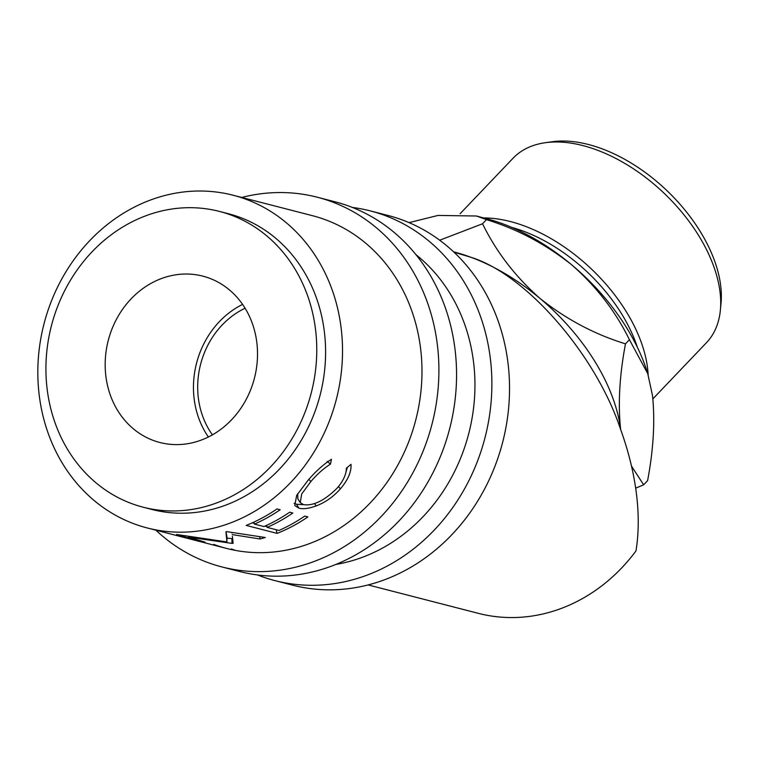 <?xml version="1.0" encoding="UTF-8"?>
<svg xmlns="http://www.w3.org/2000/svg" width="759" height="759" viewBox="0 0 759 759"><rect width="100%" height="100%" fill="white"/><g stroke="black" fill="none" stroke-linecap="round" stroke-linejoin="round"><path stroke-width="1.14" d="M155.927 530.209A190.907 167.73 -75.5 0 0 207.53 562.428A190.907 167.73 -75.5 0 0 221.951 566.945L239.607 571.499A190.907 167.73 -75.5 0 0 447.393 436.814A190.907 167.73 -75.5 0 0 349.387 206.296A190.907 167.73 -75.5 0 0 334.966 201.78L317.309 197.226A190.907 167.73 -75.5 0 0 241.742 197.454M221.951 566.945A190.907 167.73 -75.5 0 0 429.736 432.26A190.907 167.73 -75.5 0 0 331.73 201.742A190.907 167.73 -75.5 0 0 317.309 197.226M213.744 544.393A171.819 150.965 -75.5 0 0 226.723 548.463A171.819 150.965 -75.5 0 0 413.731 427.241A171.819 150.965 -75.5 0 0 325.516 219.778A171.819 150.965 -75.5 0 0 312.537 215.708L233.079 195.224A171.819 150.965 -75.5 0 0 48.453 309.084A171.819 150.965 -75.5 0 0 147.265 527.97A171.819 150.965 -75.5 0 0 331.901 414.11A171.819 150.965 -75.5 0 0 233.079 195.224M231.4 548.947A171.819 150.965 -75.5 0 0 235.632 550.436M257.548 574.961A190.907 167.73 -75.5 0 0 260.498 576.09A190.907 167.73 -75.5 0 0 274.919 580.607L292.585 585.161A190.907 167.73 -75.5 0 0 500.361 450.476A190.907 167.73 -75.5 0 0 402.355 219.958A190.907 167.73 -75.5 0 0 387.934 215.442L370.278 210.888A190.907 167.73 -75.5 0 0 352.337 207.425M274.919 580.607A190.907 167.73 -75.5 0 0 482.705 445.922A190.907 167.73 -75.5 0 0 384.699 215.404A190.907 167.73 -75.5 0 0 370.278 210.888M335.962 564.411A171.819 150.965 -75.5 0 0 468.777 433.446A171.819 150.965 -75.5 0 0 415.866 254.578M409.044 222.624L438.085 215.433L476.462 216.011L486.481 219.636C517.477 229.171 545.958 244.303 571.935 265.024C596.508 286.674 615.663 311.569 629.42 339.719L625.482 343.846C594.496 334.311 566.015 319.178 540.038 298.458A162.274 95.881 -136.3 0 0 470.997 257.301A162.274 95.881 -136.3 0 0 453.616 251.855M486.481 219.636L482.544 223.763L439.679 240.223M545.18 142.73L552.087 141.753A128.869 76.147 43.7 0 1 601.84 148.726A128.869 76.147 43.7 0 1 721.05 303.002L720.395 309.947A133.641 78.964 -136.3 0 0 596.773 149.959A133.641 78.964 -136.3 0 0 545.18 142.73A133.641 78.964 -136.3 0 0 513.056 158.233L460.096 213.725M637.351 347.243A128.869 76.147 -136.3 0 0 523.217 231.115A128.869 76.147 -136.3 0 0 511.803 227.425M483.692 217.937A133.641 78.964 43.7 0 1 524.289 225.916A133.641 78.964 43.7 0 1 648.148 374.908M110.482 333.059A85.909 75.483 104.5 0 1 202.805 276.134A85.909 75.483 104.5 0 1 252.206 385.581A85.909 75.483 104.5 0 1 159.893 442.506A85.909 75.483 104.5 0 1 110.482 333.059M208.393 437.004A85.909 75.483 104.5 0 1 198.773 355.829A85.909 75.483 104.5 0 1 242.586 304.397M143.204 507.211L152.037 509.488A152.73 134.191 -75.5 0 0 316.152 408.276A152.73 134.191 -75.5 0 0 228.317 213.706L219.484 211.429A152.73 134.191 -75.5 0 0 55.369 312.642A152.73 134.191 -75.5 0 0 143.204 507.211A152.73 134.191 -75.5 0 0 307.319 405.999A152.73 134.191 -75.5 0 0 219.484 211.429M331.465 459.29L330.497 464.1C323.628 468.455 317.082 474.28 310.848 481.557L301.702 493.986L300.251 502.61L303.505 504.659C313.41 506.073 324.662 500.513 337.262 487.999C343.324 480.855 346.351 474.252 346.341 468.189L351.009 464.337C351.521 471.737 348.011 479.887 340.459 488.787C333.4 496.747 325.298 502.467 316.123 505.94C308.714 508.577 302.945 509.308 298.818 508.132L294.748 505.532L296.684 495.38L307.926 480.466C315.497 471.5 323.343 464.442 331.465 459.29M246.201 525.418A171.819 150.965 -75.5 0 0 276.988 508.938L280.156 509.754A171.819 150.965 -75.5 0 1 254.445 524.108L263.952 526.566A171.819 150.965 -75.5 0 0 289.672 512.202L292.841 513.027A171.819 150.965 -75.5 0 1 267.121 527.382L279.008 530.446A171.819 150.965 -75.5 0 0 304.72 516.092L307.888 516.907A171.819 150.965 -75.5 0 1 277.101 533.387L246.201 525.418M226.979 538.093L231.998 538.653L231.931 543.387A171.819 150.965 -75.5 0 0 233.127 543.321L232.387 536.252M231.931 543.387L188.27 537.078L204.987 542.106A171.819 150.965 -75.5 0 1 199.75 541.224L176.505 534.478A171.819 150.965 -75.5 0 0 177.255 534.573L226.941 541.926L225.907 531.831A171.819 150.965 -75.5 0 0 226.666 531.642L265.308 537.505A171.819 150.965 -75.5 0 1 260.062 538.985L232.226 534.602M368.143 584.933L478.331 613.348A171.819 150.965 -75.5 0 0 635.976 550.93C638.879 533.103 638.983 513.663 636.289 492.619C633.613 472.013 628.405 451.007 620.672 429.613C595.9 354.671 526.348 274.587 470.997 257.301L453.958 252.187M629.42 339.719L647.759 373.665L652.493 395.553C655.131 420.989 653.499 449.366 647.598 480.684L643.66 484.802L631.516 466.149M635.681 488.16L643.66 484.802M620.672 429.613A162.274 95.881 -136.3 0 0 620.587 428.977A162.274 95.881 -136.3 0 0 540.038 298.458C515.465 276.807 496.301 251.912 482.544 223.763M620.587 428.977C617.94 403.437 619.572 375.06 625.482 343.846M477.193 216.211L487.193 218.867A162.274 95.881 43.7 0 1 571.935 265.024A162.274 95.881 43.7 0 1 647.057 371.426L647.759 373.665M330.497 464.1L327.176 461.406M310.848 481.557L308.885 479.384M297.689 493.673L297.822 498.786L300.251 502.61M347.337 467.383L345.838 472.468M340.459 488.787L338.448 486.585M316.123 505.94L314.577 503.53M303.581 504.678L296.589 504.27L294.131 503.283M298.818 508.132L296.589 504.27M254.445 524.108L253.848 522.135M267.121 527.382L266.523 525.399M277.101 533.387L276.115 529.697M266.883 526.604L264.967 526.11M254.208 523.331L252.292 522.837M188.336 536.604L188.27 537.078M231.998 538.653A167.046 146.772 -75.5 0 0 232.624 538.615M231.969 532.476L232.026 532.951M259.701 536.679L260.062 538.985M226.011 531.803L226.988 537.192L226.941 541.926M199.883 540.598L199.75 541.224M652.882 398.854L706.411 342.755A133.641 78.964 -136.3 0 0 720.395 309.947M212.425 434.86A81.137 71.289 104.5 0 1 245.081 308.23M226.723 548.463L147.265 527.97"/></g></svg>

